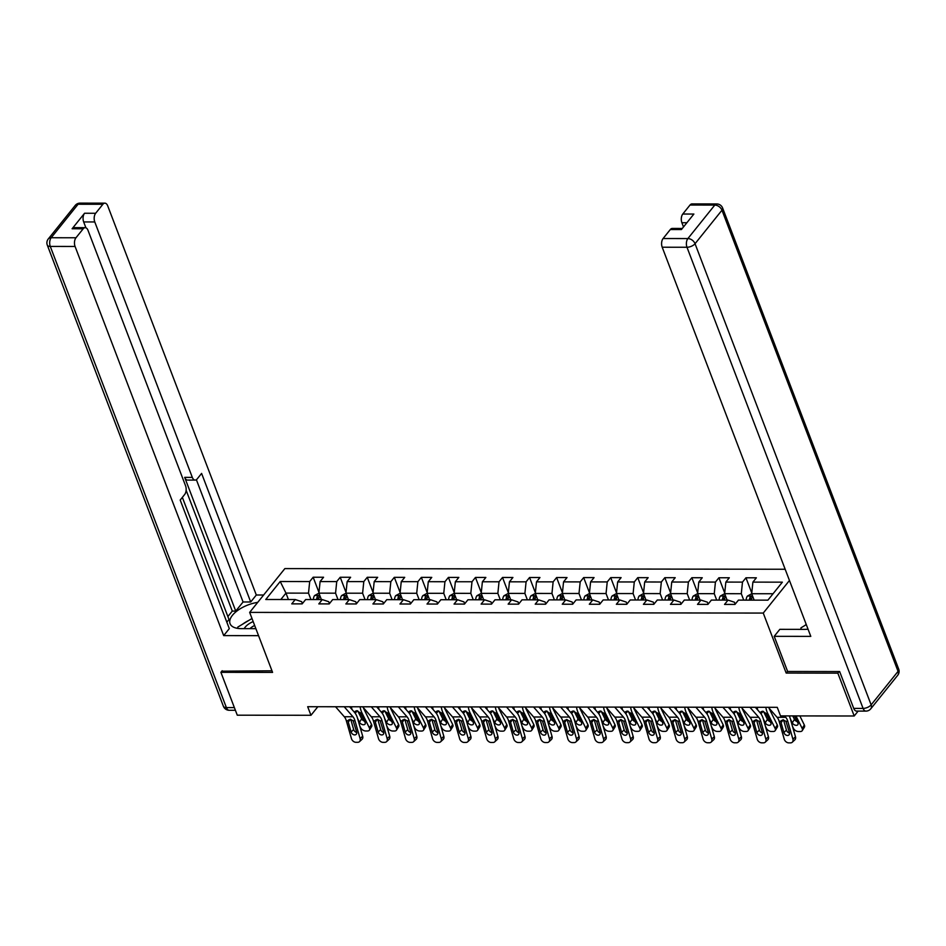 <?xml version="1.0" encoding="UTF-8"?>
<svg xmlns="http://www.w3.org/2000/svg" width="946" height="946" viewBox="0 0 946 946"><rect width="100%" height="100%" fill="white"/><g stroke="black" fill="none" stroke-linecap="round" stroke-linejoin="round"><path stroke-width="1.42" d="M785.168 569.255L284.864 568.593L249.661 612.393L763.256 613.067L789.449 580.477M302.389 603.595L301.656 601.668L295.235 599.539L291.758 603.867L302.164 603.879L305.641 599.551L322.279 599.575L318.814 603.903L329.208 603.915L332.685 599.587L349.334 599.61L345.858 603.938L356.264 603.95L359.74 599.622L376.378 599.646L372.913 603.962L383.307 603.986L386.784 599.658L403.434 599.681L399.957 603.997L410.363 604.021L413.84 599.693L430.477 599.717L427.013 604.033L437.407 604.056L440.883 599.729L457.533 599.752L454.056 604.068L464.462 604.092L467.939 599.764L484.577 599.788L481.112 604.104L491.506 604.127L494.983 599.799L511.632 599.823L508.156 604.139L518.562 604.163L522.038 599.835L538.676 599.859L535.211 604.175L545.606 604.198L549.082 599.87L565.732 599.894L562.255 604.21L572.661 604.234L576.138 599.906L592.775 599.93L589.311 604.246L599.705 604.269L603.181 599.941L619.831 599.965L616.354 604.281L626.76 604.293L630.225 599.977L646.875 600L643.41 604.317L653.804 604.328L657.281 600.012L673.93 600.036L670.454 604.352L680.86 604.364L684.325 600.048L700.974 600.071L697.509 604.388L707.904 604.399L711.38 600.083L728.03 600.107L724.553 604.423L734.959 604.435L738.424 600.119L767.904 600.154L782.366 582.168L752.886 582.121L756.362 577.805L745.956 577.793L751.774 593.024M295.235 599.539L265.755 599.504L280.217 581.506L309.697 581.554L313.161 577.226L318.979 592.456M745.956 577.793L742.48 582.109L725.842 582.086L729.307 577.77L718.913 577.758L715.436 582.074L698.787 582.05L702.263 577.734L691.857 577.722L688.392 582.038L671.743 582.015L675.208 577.699L664.813 577.687L661.337 582.003L644.687 581.979L648.164 577.663L637.758 577.651L634.293 581.967L617.643 581.944L621.108 577.628L610.714 577.616L607.237 581.932L590.588 581.908L594.064 577.592L583.658 577.58L580.194 581.896L563.544 581.885L567.021 577.557L556.615 577.545L553.138 581.861L536.488 581.849L539.965 577.521L529.559 577.509L526.094 581.825L509.445 581.814L512.921 577.486L502.515 577.474L499.039 581.79L482.389 581.778L485.866 577.45L475.46 577.438L471.995 581.755L455.345 581.743L458.822 577.415L448.416 577.403L444.939 581.719L428.29 581.707L431.766 577.379L421.36 577.367L417.896 581.684L401.246 581.672L404.722 577.344L394.316 577.332L390.84 581.648L374.19 581.636L377.667 577.308L367.261 577.297L363.796 581.613L347.147 581.601L350.623 577.273L340.217 577.261L336.741 581.589L320.091 581.565L323.567 577.237L313.161 577.226M787.569 671.329L786.173 673.067L837.837 673.138L854.203 715.992L780.521 715.897L777.245 707.324L307.687 706.709L310.962 715.282L317.844 706.721M322.279 599.575L328.711 601.703L329.445 603.631M321.356 599.575L318.908 593.154L314.628 595.507A5.522 3.063 90.1 0 0 313.363 599.563M338.006 599.598L335.558 593.177L318.908 593.154L320.091 581.565M336.741 581.589L335.558 593.177M349.334 599.61L355.755 601.739L356.488 603.666M348.412 599.61L345.964 593.189L341.672 595.542A5.522 3.063 90.1 0 0 340.406 599.598M365.061 599.634L362.602 593.213L345.964 593.189L347.147 581.601M363.796 581.613L362.602 593.213M376.378 599.646L382.811 601.774L383.544 603.702M375.456 599.646L373.008 593.225L368.727 595.578A5.522 3.063 90.1 0 0 367.462 599.634M392.105 599.669L389.657 593.248L373.008 593.225L374.19 581.636M390.84 581.648L389.657 593.248M403.434 599.681L409.855 601.81L410.588 603.737M402.511 599.681L400.063 593.26L395.771 595.613A5.522 3.063 90.1 0 0 394.506 599.669M419.161 599.705L416.701 593.284L400.063 593.26L401.246 581.672M417.896 581.684L416.701 593.284M430.477 599.717L436.898 601.845L437.643 603.773M429.555 599.717L427.107 593.296L443.757 593.319L446.205 599.74M428.29 581.707L427.107 593.296M444.939 581.719L443.757 593.319M457.533 599.752L463.954 601.881L464.687 603.808M456.611 599.752L454.163 593.331L449.87 595.684A5.522 3.063 90.1 0 0 448.605 599.74M473.26 599.776L470.801 593.355L454.163 593.331L455.345 581.743M471.995 581.755L470.801 593.355M484.577 599.788L490.998 601.904L491.743 603.844M483.654 599.788L481.207 593.367L476.926 595.72A5.522 3.063 90.1 0 0 475.661 599.776M500.304 599.811L497.856 593.39L481.207 593.367L482.389 581.778M499.039 581.79L497.856 593.39M511.632 599.823L518.053 601.94L518.786 603.867M510.71 599.823L508.262 593.402L503.97 595.755A5.522 3.063 90.1 0 0 502.704 599.811M527.36 599.847L524.9 593.426L508.262 593.402L509.445 581.814M526.094 581.825L524.9 593.426M538.676 599.859L545.097 601.975L545.842 603.903M537.754 599.859L535.306 593.438L531.025 595.791A5.522 3.063 90.1 0 0 529.76 599.847M554.403 599.882L551.956 593.461L535.306 593.438L536.488 581.849M553.138 581.861L551.956 593.461M565.732 599.894L572.153 602.011L572.886 603.938M564.809 599.894L562.362 593.473L578.999 593.497L581.459 599.918M563.544 581.885L562.362 593.473M580.194 581.896L578.999 593.497M592.775 599.93L599.196 602.046L599.941 603.974M591.853 599.93L589.405 593.509L585.125 595.862A5.522 3.063 90.1 0 0 583.859 599.918M608.503 599.953L606.055 593.532L589.405 593.509L590.588 581.908M607.237 581.932L606.055 593.532M619.831 599.965L626.252 602.082L626.985 604.009M618.909 599.965L616.449 593.544L612.168 595.897A5.522 3.063 90.1 0 0 610.903 599.953M635.558 599.989L633.099 593.568L616.449 593.544L617.643 581.944M634.293 581.967L633.099 593.568M646.875 600L653.296 602.117L654.041 604.045M645.952 600L643.505 593.58L639.224 595.933A5.522 3.063 90.1 0 0 637.947 599.989M662.602 600.024L660.154 593.603L643.505 593.58L644.687 581.979M661.337 582.003L660.154 593.603M673.93 600.036L680.351 602.153L681.085 604.08M673.008 600.036L670.548 593.615L666.268 595.968A5.522 3.063 90.1 0 0 665.003 600.024M689.658 600.06L687.198 593.639L670.548 593.615L671.743 582.015M688.392 582.038L687.198 593.639M700.974 600.071L707.395 602.188L708.14 604.116M700.052 600.071L697.604 593.65L714.254 593.674L716.701 600.095M698.787 582.05L697.604 593.65M715.436 582.074L714.254 593.674M728.03 600.107L734.451 602.224L735.184 604.151M727.107 600.107L724.648 593.686L720.367 596.039A5.522 3.063 90.1 0 0 719.102 600.095M743.745 600.131L741.297 593.71L724.648 593.686L725.842 582.086M742.48 582.109L741.297 593.71M754.151 600.142L751.703 593.721L747.423 596.075A5.522 3.063 90.1 0 0 746.146 600.131M773.059 593.745L751.703 593.721L752.886 582.121M837.837 673.138L839.126 671.542M854.203 715.992L858.14 711.096M222.192 670.738L220.903 672.334L237.269 715.188L310.962 715.282M220.903 672.334L272.578 672.393L249.661 612.393M786.173 673.067L763.256 613.067M288.412 599.528L285.964 593.107L280.808 599.528M310.962 599.563L308.502 593.142L285.964 593.107L280.217 581.506M309.697 581.554L308.502 593.142M718.913 577.758L724.719 592.988M691.857 577.722L697.675 592.953M664.813 577.687L670.619 592.917M637.758 577.651L643.576 592.882M610.714 577.616L616.532 592.846M583.658 577.58L589.476 592.811M556.615 577.545L562.432 592.775M529.559 577.509L535.377 592.74M502.515 577.474L508.333 592.704M475.46 577.438L481.278 592.669M448.416 577.403L454.234 592.634M421.36 577.367L427.178 592.598M394.316 577.332L400.134 592.563M367.261 577.297L373.079 592.527M340.217 577.261L346.035 592.492M784.518 715.897L785.759 717.328A10.418 5.771 -89.9 0 1 787.793 721.325L792.914 739.181L795.48 736.78A4.162 3.075 46.9 0 1 794.853 739.819L792.287 742.22A4.162 3.075 -133.1 0 0 792.914 739.181M789.224 715.909A15.621 8.656 -89.9 0 1 790.359 718.925L795.48 736.78M768.329 707.312L777.092 717.316A10.418 5.771 -89.9 0 1 779.126 721.313L784.246 739.169A4.162 3.075 -133.1 0 0 788.763 742.87L790.501 742.87A4.162 3.075 -133.1 0 0 792.287 742.22M783.17 719.8L781.077 722.697L780.994 721.325L782.921 719.788L785.925 721.325L789.437 732.523A3.335 2.46 46.9 0 1 788.94 734.947A3.335 2.46 46.9 0 1 787.51 735.468A3.335 2.46 46.9 0 1 783.891 732.511L786.457 730.111L783.513 719.847M786.457 730.111A3.335 2.46 -133.1 0 0 789.543 733.02M781.077 722.697L783.891 732.511M779.126 721.313L780.994 721.325L781.325 720.509M792.512 726.433L793.505 728.432A4.162 2.578 -148.2 0 0 798.507 731.542L800.245 731.542A4.162 2.578 -148.2 0 0 802.243 730.643A4.162 2.578 -148.2 0 0 802.173 728.444L804.325 724.979A4.162 2.578 31.8 0 1 804.396 727.167L802.243 730.643M795.964 715.921L802.173 728.444M799.843 715.921L804.325 724.979M790.359 718.948L792.299 722.85A3.335 2.069 31.8 0 0 796.296 725.334A3.335 2.069 31.8 0 0 797.904 724.612A3.335 2.069 31.8 0 0 797.845 722.85L794.404 715.921M792.736 715.909L794.451 719.374A3.335 2.069 -148.2 0 0 797.253 721.656M751.526 600.131A5.522 3.063 -89.9 0 1 752.165 597.174C752.094 595.98 751.396 595.98 750.083 597.174A5.522 3.063 90.1 0 0 749.445 600.131M752.165 597.174L752.236 596.571M750.958 600.131A2.814 1.561 -89.9 0 1 751.018 599.646L750.083 597.174M801.002 629.374L800.943 627.86L806.299 624.62M807.837 628.629A13.54 6.409 -20.9 0 0 807.482 629.232M237.813 628.404L237.753 627.127L251.991 618.507M253.173 621.581A13.54 6.409 -20.9 0 0 244.21 628.641M254.663 625.507A9.271 4.387 -20.9 0 0 249.992 628.652M853.718 708.4L863.083 708.412A6.255 3.465 90.1 0 0 865.933 711.108L856.568 711.096A6.255 3.465 -89.9 0 1 853.718 708.4L839.646 671.542L787.628 671.471L774.206 636.327L779.823 629.338L804.443 629.374A23.437 11.092 -20.9 0 0 808.05 629.173M774.206 636.327L810.793 636.374L662.2 247.225A6.255 3.465 -89.9 0 1 663.087 238.534L670.312 229.535A6.255 3.465 -89.9 0 1 672.287 228.435L682.303 228.447M806.134 624.171L805.271 625.247M686.891 222.736L681.889 222.724A6.255 3.465 -89.9 0 1 682.776 214.033L690.012 205.034A6.255 3.465 -89.9 0 1 691.975 203.922L716.772 203.958A6.255 3.465 90.1 0 0 714.798 205.069L690.012 205.034M670.312 229.535L681.416 229.547L693.879 214.044L682.776 214.033M681.889 222.724L683.497 226.957M255.869 628.664L241.254 628.641A23.437 11.092 -20.9 0 1 230.067 623.686A23.437 11.092 -20.9 0 1 257.714 602.377M263.638 595.01L256.307 595.01L250.702 601.987L201.604 473.414L197.135 478.983A6.255 3.465 90.1 0 1 195.16 480.083A6.255 3.465 90.1 0 1 192.31 477.387L94.777 221.955L83.674 221.943A6.255 3.465 -89.9 0 1 84.561 213.252L72.109 228.755A6.255 3.465 -89.9 0 1 74.072 227.655L85.175 227.667A6.255 3.465 90.1 0 0 83.201 228.778L75.976 237.765A6.255 3.465 90.1 0 0 75.077 246.468L50.28 246.433L226.378 707.573L234.371 707.584M227.868 616.567L232.278 611.092L235.743 611.092L243.075 601.975L250.702 601.987M226.839 622.184L228.991 619.5L182.353 497.371M85.175 227.667A6.255 3.465 90.1 0 1 88.013 230.363L185.558 485.795A6.255 3.465 90.1 0 1 184.671 494.486L180.201 500.056L229.299 628.629L223.682 635.606L75.077 246.468M258.542 635.653L223.682 635.606M256.307 595.01L107.714 205.861A6.255 3.465 90.1 0 0 104.864 203.165A6.255 3.465 90.1 0 0 102.889 204.265L95.664 213.264A6.255 3.465 90.1 0 0 94.777 221.955M221.837 671.175L271.963 670.797M235.743 611.092L184.683 477.375L192.31 477.387M232.278 611.092L186.126 490.253M85.92 227.809L83.674 221.943M243.075 601.975L196.378 479.693M195.16 480.083L187.533 480.083A6.255 3.465 -89.9 0 1 184.683 477.375M248.987 620.328A23.437 11.092 -20.9 0 0 242.531 624.242M749.953 707.289L758.704 717.293A10.418 5.771 -89.9 0 1 760.738 721.29L765.858 739.145L768.424 736.745A4.162 3.075 46.9 0 1 767.809 739.784L765.243 742.184A4.162 3.075 -133.1 0 0 765.858 739.145M755.357 707.301L760.253 712.882A15.621 8.656 -89.9 0 1 763.304 718.901L768.424 736.745M741.286 707.277L750.036 717.281A10.418 5.771 -89.9 0 1 752.07 721.278L757.19 739.133A4.162 3.075 -133.1 0 0 761.719 742.835L763.457 742.835A4.162 3.075 -133.1 0 0 765.243 742.184M756.126 719.764L754.033 722.661L753.938 721.29L755.866 719.752L758.881 721.29L762.393 732.488A3.335 2.46 46.9 0 1 761.897 734.912A3.335 2.46 46.9 0 1 760.466 735.432A3.335 2.46 46.9 0 1 756.847 732.476L759.402 730.076L756.469 719.811M759.402 730.076A3.335 2.46 -133.1 0 0 762.5 732.984M754.033 722.661L756.847 732.476M752.07 721.278L753.938 721.29L754.281 720.474M722.91 707.253L731.66 717.257A10.418 5.771 -89.9 0 1 733.694 721.254L738.814 739.11L741.38 736.709A4.162 3.075 46.9 0 1 740.753 739.748L738.187 742.149A4.162 3.075 -133.1 0 0 738.814 739.11M728.314 707.265L733.209 712.846A15.621 8.656 -89.9 0 1 736.26 718.865L741.38 736.709M714.23 707.241L722.992 717.245A10.418 5.771 -89.9 0 1 725.026 721.242L730.146 739.098A4.162 3.075 -133.1 0 0 734.675 742.799L736.402 742.799A4.162 3.075 -133.1 0 0 738.187 742.149M729.07 719.729L726.977 722.626L726.895 721.254L728.822 719.717L731.826 721.254L735.338 732.452A3.335 2.46 46.9 0 1 734.841 734.876A3.335 2.46 46.9 0 1 733.41 735.397A3.335 2.46 46.9 0 1 729.792 732.441L732.358 730.04L729.413 719.776M732.358 730.04A3.335 2.46 -133.1 0 0 735.444 732.949M726.977 722.626L729.792 732.441M725.026 721.242L726.895 721.254L727.226 720.438M765.456 726.398L766.449 728.396A4.162 2.578 -148.2 0 0 771.451 731.506L773.189 731.506A4.162 2.578 -148.2 0 0 775.188 730.608A4.162 2.578 -148.2 0 0 775.117 728.408L777.281 724.943A4.162 2.578 31.8 0 1 777.352 727.131L775.188 730.608M757.167 707.301A15.621 8.656 90.1 0 0 757.758 710.032M765.834 707.312A15.621 8.656 90.1 0 0 767.703 713.426L775.117 728.408M769.181 708.282A10.418 5.771 90.1 0 0 769.855 709.949L777.281 724.943M760.619 713.319L760.962 711.841L762.464 711.238L766.094 713.426L770.789 722.815A3.335 2.069 31.8 0 1 770.848 724.577A3.335 2.069 31.8 0 1 769.252 725.298A3.335 2.069 31.8 0 1 765.243 722.815L763.316 718.913M763.469 711.416L767.395 719.338A3.335 2.069 -148.2 0 0 770.198 721.621M724.482 600.095A5.522 3.063 -89.9 0 1 725.109 597.139C725.05 595.945 724.352 595.945 723.028 597.139A5.522 3.063 90.1 0 0 722.401 600.095M725.109 597.139L725.18 596.536M723.903 600.095A2.814 1.561 -89.9 0 1 723.974 599.61L723.028 597.139M697.604 593.639L693.323 596.004A5.522 3.063 90.1 0 0 692.046 600.06M738.412 726.362L739.405 728.361A4.162 2.578 -148.2 0 0 744.407 731.471L746.146 731.471A4.162 2.578 -148.2 0 0 748.144 730.572A4.162 2.578 -148.2 0 0 748.073 728.373L750.225 724.908A4.162 2.578 31.8 0 1 750.296 727.096L748.144 730.572M730.111 707.265A15.621 8.656 90.1 0 0 730.702 709.997M738.791 707.277A15.621 8.656 90.1 0 0 740.647 713.39L748.073 728.373M742.125 708.247A10.418 5.771 90.1 0 0 742.811 709.914L750.225 724.908M733.564 713.284L733.907 711.806L735.409 711.203L739.039 713.39L743.745 722.791A3.335 2.069 31.8 0 1 743.804 724.541A3.335 2.069 31.8 0 1 742.196 725.263A3.335 2.069 31.8 0 1 738.199 722.779L736.26 718.877M736.426 711.38L740.351 719.303A3.335 2.069 -148.2 0 0 743.154 721.585M697.427 600.071A5.522 3.063 -89.9 0 1 698.065 597.103C697.994 595.909 697.297 595.909 695.984 597.103A5.522 3.063 90.1 0 0 695.345 600.06M698.065 597.103L698.136 596.5M696.859 600.06A2.814 1.561 -89.9 0 1 696.918 599.575L695.984 597.103M695.854 707.218L704.604 717.222A10.418 5.771 -89.9 0 1 706.638 721.219L711.759 739.074L714.325 736.674A4.162 3.075 46.9 0 1 713.71 739.713L711.144 742.113A4.162 3.075 -133.1 0 0 711.759 739.074M701.258 707.23L706.154 712.811A15.621 8.656 -89.9 0 1 709.204 718.83L714.325 736.674M687.186 707.206L695.937 717.21A10.418 5.771 -89.9 0 1 697.971 721.207L703.091 739.063A4.162 3.075 -133.1 0 0 707.62 742.764L709.358 742.764A4.162 3.075 -133.1 0 0 711.144 742.113M702.027 719.693L699.934 722.59L699.839 721.219L701.766 719.681L704.782 721.219L708.294 732.417A3.335 2.46 46.9 0 1 707.797 734.841A3.335 2.46 46.9 0 1 706.366 735.361A3.335 2.46 46.9 0 1 702.748 732.405L705.314 730.005L702.37 719.74M705.314 730.005A3.335 2.46 -133.1 0 0 708.4 732.913M699.934 722.59L702.748 732.405M697.971 721.207L699.839 721.219L700.182 720.403M668.81 707.182L677.561 717.186A10.418 5.771 -89.9 0 1 679.595 721.183L684.715 739.039L687.281 736.638A4.162 3.075 46.9 0 1 686.654 739.677L684.088 742.078A4.162 3.075 -133.1 0 0 684.715 739.039M674.214 707.194L679.11 712.776A15.621 8.656 -89.9 0 1 682.161 718.794L687.281 736.638M660.131 707.17L668.893 717.174A10.418 5.771 -89.9 0 1 670.927 721.171L676.047 739.027A4.162 3.075 -133.1 0 0 680.576 742.728L682.303 742.728A4.162 3.075 -133.1 0 0 684.088 742.078M674.971 719.658L672.878 722.555L672.795 721.183L674.723 719.646L677.726 721.183L681.238 732.381A3.335 2.46 46.9 0 1 680.742 734.806A3.335 2.46 46.9 0 1 679.311 735.338A3.335 2.46 46.9 0 1 675.692 732.37L678.258 729.969L675.314 719.705M678.258 729.969A3.335 2.46 -133.1 0 0 681.345 732.878M672.878 722.555L675.692 732.37M670.927 721.171L672.795 721.183L673.126 720.367M641.755 707.147L650.505 717.151A10.418 5.771 -89.9 0 1 652.539 721.148L657.659 739.003L660.225 736.603A4.162 3.075 46.9 0 1 659.61 739.642L657.044 742.042A4.162 3.075 -133.1 0 0 657.659 739.003M647.159 707.159L652.054 712.74A15.621 8.656 -89.9 0 1 655.105 718.759L660.225 736.603M633.087 707.135L641.837 717.139A10.418 5.771 -89.9 0 1 643.871 721.136L648.991 738.992A4.162 3.075 -133.1 0 0 653.52 742.693L655.259 742.693A4.162 3.075 -133.1 0 0 657.044 742.042M647.927 719.622L645.834 722.519L645.74 721.148L647.667 719.61L650.682 721.148L654.194 732.346A3.335 2.46 46.9 0 1 653.698 734.77A3.335 2.46 46.9 0 1 652.267 735.302A3.335 2.46 46.9 0 1 648.649 732.334L651.215 729.934L648.27 719.67M651.215 729.934A3.335 2.46 -133.1 0 0 654.301 732.843M645.834 722.519L648.649 732.334M643.871 721.136L645.74 721.148L646.083 720.332M711.357 726.327L712.35 728.325A4.162 2.578 -148.2 0 0 717.352 731.435L719.09 731.435A4.162 2.578 -148.2 0 0 721.1 730.537A4.162 2.578 -148.2 0 0 721.018 728.337L723.182 724.873A4.162 2.578 31.8 0 1 723.252 727.06L721.1 730.537M703.067 707.23A15.621 8.656 90.1 0 0 703.658 709.961M711.735 707.241A15.621 8.656 90.1 0 0 713.603 713.355L721.018 728.337M715.081 708.211A10.418 5.771 90.1 0 0 715.755 709.878L723.182 724.873M706.52 713.249L706.863 711.77L708.365 711.167L711.995 713.355L716.69 722.756A3.335 2.069 31.8 0 1 716.749 724.506A3.335 2.069 31.8 0 1 715.152 725.227A3.335 2.069 31.8 0 1 711.144 722.744L709.216 718.842M709.37 711.345L713.296 719.267A3.335 2.069 -148.2 0 0 716.098 721.55M670.383 600.036A5.522 3.063 -89.9 0 1 671.01 597.068C670.951 595.874 670.253 595.874 668.928 597.068A5.522 3.063 90.1 0 0 668.302 600.024M671.01 597.068L671.081 596.465M669.803 600.024A2.814 1.561 -89.9 0 1 669.874 599.539L668.928 597.068M684.313 726.292L685.306 728.29A4.162 2.578 -148.2 0 0 690.308 731.4L692.046 731.412A4.162 2.578 -148.2 0 0 694.045 730.501A4.162 2.578 -148.2 0 0 693.974 728.302L696.126 724.837A4.162 2.578 31.8 0 1 696.197 727.025L694.045 730.501M676.012 707.194A15.621 8.656 90.1 0 0 676.603 709.926M684.691 707.206A15.621 8.656 90.1 0 0 686.548 713.319L693.974 728.302M688.026 708.176A10.418 5.771 90.1 0 0 688.712 709.855L696.126 724.837M679.465 713.213L679.807 711.735L681.309 711.132L684.939 713.319L689.646 722.72A3.335 2.069 31.8 0 1 689.705 724.47A3.335 2.069 31.8 0 1 688.097 725.192A3.335 2.069 31.8 0 1 684.1 722.709L682.161 718.806M682.326 711.309L686.252 719.232A3.335 2.069 -148.2 0 0 689.055 721.514M643.327 600A5.522 3.063 -89.9 0 1 643.966 597.032C643.895 595.838 643.209 595.838 641.885 597.032A5.522 3.063 90.1 0 0 641.246 599.989M643.966 597.032L644.037 596.429M642.76 599.989A2.814 1.561 -89.9 0 1 642.831 599.504L641.885 597.032M657.257 726.256L658.25 728.254A4.162 2.578 -148.2 0 0 663.252 731.364L664.991 731.376A4.162 2.578 -148.2 0 0 667.001 730.466A4.162 2.578 -148.2 0 0 666.918 728.266L669.082 724.802A4.162 2.578 31.8 0 1 669.153 726.989L667.001 730.466M648.968 707.159A15.621 8.656 90.1 0 0 649.559 709.89M657.636 707.17A15.621 8.656 90.1 0 0 659.504 713.284L666.918 728.266M660.982 708.14A10.418 5.771 90.1 0 0 661.656 709.819L669.082 724.802M652.421 713.178L652.764 711.699L654.265 711.096L657.896 713.284L662.59 722.685A3.335 2.069 31.8 0 1 662.649 724.435A3.335 2.069 31.8 0 1 661.053 725.156A3.335 2.069 31.8 0 1 657.044 722.673L655.117 718.771M655.271 711.274L659.196 719.197A3.335 2.069 -148.2 0 0 661.999 721.479M616.284 599.965A5.522 3.063 -89.9 0 1 616.91 596.997C616.851 595.803 616.153 595.803 614.829 596.997A5.522 3.063 90.1 0 0 614.202 599.953M616.91 596.997L616.981 596.394M615.704 599.953A2.814 1.561 -89.9 0 1 615.775 599.468L614.829 596.997M614.711 707.111L623.461 717.115A10.418 5.771 -89.9 0 1 625.495 721.112L630.615 738.968L633.181 736.567A4.162 3.075 46.9 0 1 632.555 739.606L629.989 742.007A4.162 3.075 -133.1 0 0 630.615 738.968M620.115 707.123L625.01 712.705A15.621 8.656 -89.9 0 1 628.061 718.724L633.181 736.567M606.031 707.1L614.794 717.103A10.418 5.771 -89.9 0 1 616.827 721.112L621.948 738.956A4.162 3.075 -133.1 0 0 626.477 742.657L628.203 742.657A4.162 3.075 -133.1 0 0 629.989 742.007M620.872 719.587L618.779 722.484L618.696 721.112L620.623 719.575L623.627 721.112L627.139 732.31A3.335 2.46 46.9 0 1 626.642 734.735A3.335 2.46 46.9 0 1 625.223 735.267A3.335 2.46 46.9 0 1 621.593 732.299L624.159 729.898L621.215 719.634M624.159 729.898A3.335 2.46 -133.1 0 0 627.245 732.807M618.779 722.484L621.593 732.299M616.827 721.112L618.696 721.112L619.027 720.296M630.213 726.221L631.207 728.219A4.162 2.578 -148.2 0 0 636.209 731.329L637.947 731.341A4.162 2.578 -148.2 0 0 639.945 730.43A4.162 2.578 -148.2 0 0 639.874 728.231L642.027 724.766A4.162 2.578 31.8 0 1 642.098 726.954L639.945 730.43M621.912 707.123A15.621 8.656 90.1 0 0 622.503 709.855M630.592 707.135A15.621 8.656 90.1 0 0 632.448 713.249L639.874 728.231M633.926 708.105A10.418 5.771 90.1 0 0 634.612 709.784L642.027 724.766M625.365 713.142L625.708 711.664L627.21 711.061L630.84 713.249L635.546 722.649A3.335 2.069 31.8 0 1 635.606 724.4A3.335 2.069 31.8 0 1 633.997 725.121A3.335 2.069 31.8 0 1 630.001 722.638L628.061 718.735M628.227 711.238L632.153 719.161A3.335 2.069 -148.2 0 0 634.955 721.443M589.228 599.93A5.522 3.063 -89.9 0 1 589.866 596.961C589.796 595.767 589.11 595.767 587.785 596.961A5.522 3.063 90.1 0 0 587.147 599.918M589.866 596.961L589.937 596.358M588.66 599.93A2.814 1.561 -89.9 0 1 588.731 599.433L587.785 596.961M587.655 707.076L596.406 717.08A10.418 5.771 -89.9 0 1 598.451 721.077L603.56 738.932L606.126 736.532A4.162 3.075 46.9 0 1 605.511 739.571L602.945 741.971A4.162 3.075 -133.1 0 0 603.56 738.932M593.059 707.088L597.955 712.669A15.621 8.656 -89.9 0 1 601.006 718.688L606.126 736.532M578.987 707.064L587.738 717.068A10.418 5.771 -89.9 0 1 589.772 721.077L594.892 738.921A4.162 3.075 -133.1 0 0 599.421 742.622L601.159 742.622A4.162 3.075 -133.1 0 0 602.945 741.971M593.828 719.551L591.735 722.448L591.64 721.077L593.568 719.539L596.583 721.077L600.095 732.275A3.335 2.46 46.9 0 1 599.598 734.699A3.335 2.46 46.9 0 1 598.168 735.231A3.335 2.46 46.9 0 1 594.549 732.263L597.115 729.863L594.171 719.599M597.115 729.863A3.335 2.46 -133.1 0 0 600.202 732.772M591.735 722.448L594.549 732.263M589.772 721.077L591.64 721.077L591.983 720.261M562.362 593.461L558.069 595.826A5.522 3.063 90.1 0 0 556.804 599.882M603.158 726.185L604.151 728.183A4.162 2.578 -148.2 0 0 609.153 731.293L610.891 731.305A4.162 2.578 -148.2 0 0 612.902 730.395A4.162 2.578 -148.2 0 0 612.819 728.195L614.983 724.731A4.162 2.578 31.8 0 1 615.054 726.918L612.902 730.395M594.868 707.088A15.621 8.656 90.1 0 0 595.46 709.819M603.536 707.1A15.621 8.656 90.1 0 0 605.405 713.213L612.819 728.195M606.883 708.069A10.418 5.771 90.1 0 0 607.557 709.748L614.983 724.731M598.321 713.107L598.664 711.629L600.166 711.025L603.796 713.213L608.491 722.614A3.335 2.069 31.8 0 1 608.55 724.364A3.335 2.069 31.8 0 1 606.954 725.085A3.335 2.069 31.8 0 1 602.945 722.602L601.017 718.7M601.183 711.203L605.097 719.126A3.335 2.069 -148.2 0 0 607.9 721.408M562.184 599.894A5.522 3.063 -89.9 0 1 562.811 596.926C562.752 595.732 562.054 595.732 560.73 596.926A5.522 3.063 90.1 0 0 560.103 599.882M562.811 596.926L562.882 596.335M561.605 599.894A2.814 1.561 -89.9 0 1 561.676 599.397L560.73 596.926M560.611 707.04L569.362 717.044A10.418 5.771 -89.9 0 1 571.396 721.041L576.516 738.897L579.082 736.496A4.162 3.075 46.9 0 1 578.455 739.536L575.889 741.936A4.162 3.075 -133.1 0 0 576.516 738.897M566.015 707.052L570.911 712.634A15.621 8.656 -89.9 0 1 573.962 718.653L579.082 736.496M551.932 707.029L560.694 717.033A10.418 5.771 -89.9 0 1 562.728 721.041L567.848 738.885A4.162 3.075 -133.1 0 0 572.377 742.586L574.104 742.586A4.162 3.075 -133.1 0 0 575.889 741.936M566.784 719.516L564.679 722.413L564.596 721.041L566.524 719.504L569.527 721.041L573.04 732.239A3.335 2.46 46.9 0 1 572.543 734.664A3.335 2.46 46.9 0 1 571.124 735.196A3.335 2.46 46.9 0 1 567.494 732.228L570.06 729.827L567.115 719.563M570.06 729.827A3.335 2.46 -133.1 0 0 573.146 732.736M564.679 722.413L567.494 732.228M562.728 721.041L564.596 721.041L564.928 720.225M576.114 726.15L577.107 728.148A4.162 2.578 -148.2 0 0 582.109 731.258L583.848 731.27A4.162 2.578 -148.2 0 0 585.846 730.359A4.162 2.578 -148.2 0 0 585.775 728.16L587.927 724.695A4.162 2.578 31.8 0 1 587.998 726.883L585.846 730.359M567.813 707.052A15.621 8.656 90.1 0 0 568.404 709.784M576.492 707.064A15.621 8.656 90.1 0 0 578.349 713.178L585.775 728.16M579.839 708.034A10.418 5.771 90.1 0 0 580.513 709.713L587.927 724.695M571.266 713.071L571.609 711.593L573.122 710.99L576.741 713.178L581.447 722.578A3.335 2.069 31.8 0 1 581.506 724.329A3.335 2.069 31.8 0 1 579.898 725.05A3.335 2.069 31.8 0 1 575.901 722.567L573.962 718.664M574.127 711.167L578.053 719.09A3.335 2.069 -148.2 0 0 580.856 721.372M535.129 599.859A5.522 3.063 -89.9 0 1 535.767 596.891C535.696 595.696 535.01 595.696 533.686 596.891A5.522 3.063 90.1 0 0 533.047 599.847M535.767 596.891L535.838 596.299M534.561 599.859A2.814 1.561 -89.9 0 1 534.632 599.362L533.686 596.891M533.556 707.005L542.306 717.009A10.418 5.771 -89.9 0 1 544.352 721.018L549.46 738.861L552.026 736.461A4.162 3.075 46.9 0 1 551.412 739.5L548.846 741.901A4.162 3.075 -133.1 0 0 549.46 738.861M538.96 707.017L543.855 712.598A15.621 8.656 -89.9 0 1 546.906 718.617L552.026 736.461M524.888 706.993L533.639 716.997A10.418 5.771 -89.9 0 1 535.673 721.006L540.793 738.85A4.162 3.075 -133.1 0 0 545.322 742.551L547.06 742.551A4.162 3.075 -133.1 0 0 548.846 741.901M539.728 719.48L537.635 722.377L537.541 721.006L539.468 719.468L542.484 721.006L545.996 732.204A3.335 2.46 46.9 0 1 545.499 734.628A3.335 2.46 46.9 0 1 544.068 735.16A3.335 2.46 46.9 0 1 540.45 732.192L543.016 729.792L540.071 719.528M543.016 729.792A3.335 2.46 -133.1 0 0 546.102 732.701M537.635 722.377L540.45 732.192M535.673 721.006L537.541 721.006L537.884 720.19M549.058 726.114L550.052 728.113A4.162 2.578 -148.2 0 0 555.066 731.223L556.792 731.234A4.162 2.578 -148.2 0 0 558.802 730.324A4.162 2.578 -148.2 0 0 558.719 728.124L560.883 724.66A4.162 2.578 31.8 0 1 560.954 726.847L558.802 730.324M540.769 707.017A15.621 8.656 90.1 0 0 541.36 709.748M549.437 707.029A15.621 8.656 90.1 0 0 551.305 713.142L558.719 728.124M552.783 707.998A10.418 5.771 90.1 0 0 553.457 709.677L560.883 724.66M544.222 713.036L544.565 711.558L546.067 710.954L549.697 713.142L554.391 722.543A3.335 2.069 31.8 0 1 554.451 724.293A3.335 2.069 31.8 0 1 552.854 725.014A3.335 2.069 31.8 0 1 548.846 722.531L546.918 718.629M547.084 711.132L550.998 719.055A3.335 2.069 -148.2 0 0 553.8 721.337M508.085 599.823A5.522 3.063 -89.9 0 1 508.712 596.855C508.652 595.661 507.955 595.661 506.63 596.855A5.522 3.063 90.1 0 0 506.004 599.811M508.712 596.855L508.782 596.264M507.505 599.823A2.814 1.561 -89.9 0 1 507.576 599.326L506.63 596.855M506.512 706.969L515.263 716.973A10.418 5.771 -89.9 0 1 517.296 720.982L522.417 738.826L524.983 736.426A4.162 3.075 46.9 0 1 524.356 739.465L521.79 741.865A4.162 3.075 -133.1 0 0 522.417 738.826M511.916 706.981L516.812 712.575A15.621 8.656 -89.9 0 1 519.862 718.582L524.983 736.426M497.833 706.958L506.595 716.962A10.418 5.771 -89.9 0 1 508.629 720.97L513.749 738.814A4.162 3.075 -133.1 0 0 518.278 742.515L520.004 742.515A4.162 3.075 -133.1 0 0 521.79 741.865M512.685 719.445L510.58 722.342L510.497 720.97L512.425 719.433L515.428 720.97L518.94 732.169A3.335 2.46 46.9 0 1 518.443 734.593A3.335 2.46 46.9 0 1 517.024 735.125A3.335 2.46 46.9 0 1 513.394 732.157L515.96 729.756L513.016 719.492M515.96 729.756A3.335 2.46 -133.1 0 0 519.047 732.665M510.58 722.342L513.394 732.157M508.629 720.97L510.497 720.97L510.828 720.154M522.015 726.079L523.008 728.077A4.162 2.578 -148.2 0 0 528.01 731.187L529.748 731.199A4.162 2.578 -148.2 0 0 531.747 730.288A4.162 2.578 -148.2 0 0 531.676 728.089L533.828 724.624A4.162 2.578 31.8 0 1 533.899 726.812L531.747 730.288M513.713 706.981A15.621 8.656 90.1 0 0 514.305 709.713M522.393 706.993A15.621 8.656 90.1 0 0 524.25 713.107L531.676 728.089M525.74 707.963A10.418 5.771 90.1 0 0 526.414 709.642L533.828 724.624M517.166 713L517.509 711.522L519.023 710.931L522.641 713.107L527.348 722.508A3.335 2.069 31.8 0 1 527.407 724.258A3.335 2.069 31.8 0 1 525.799 724.979A3.335 2.069 31.8 0 1 521.802 722.496L519.862 718.593M520.028 711.096L523.954 719.019A3.335 2.069 -148.2 0 0 526.756 721.301M481.029 599.788A5.522 3.063 -89.9 0 1 481.668 596.82C481.597 595.625 480.911 595.625 479.587 596.82A5.522 3.063 90.1 0 0 478.948 599.776M481.668 596.82L481.739 596.228M480.462 599.788A2.814 1.561 -89.9 0 1 480.533 599.291L479.587 596.82M479.456 706.934L488.207 716.938A10.418 5.771 -89.9 0 1 490.253 720.947L495.361 738.791L497.927 736.39A4.162 3.075 46.9 0 1 497.312 739.429L494.746 741.83A4.162 3.075 -133.1 0 0 495.361 738.791M484.86 706.946L489.756 712.539A15.621 8.656 -89.9 0 1 492.807 718.546L497.927 736.39M470.789 706.922L479.539 716.926A10.418 5.771 -89.9 0 1 481.573 720.935L486.693 738.779A4.162 3.075 -133.1 0 0 491.222 742.48L492.961 742.48A4.162 3.075 -133.1 0 0 494.746 741.83M485.629 719.409L483.536 722.306L483.441 720.935L485.369 719.398L488.384 720.935L491.896 732.133A3.335 2.46 46.9 0 1 491.4 734.557A3.335 2.46 46.9 0 1 489.969 735.089A3.335 2.46 46.9 0 1 486.35 732.121L488.916 729.721L485.972 719.457M488.916 729.721A3.335 2.46 -133.1 0 0 492.003 732.63M483.536 722.306L486.35 732.121M481.573 720.935L483.441 720.935L483.784 720.119M494.959 726.043L495.952 728.042A4.162 2.578 -148.2 0 0 500.966 731.152L502.693 731.163A4.162 2.578 -148.2 0 0 504.703 730.253A4.162 2.578 -148.2 0 0 504.62 728.053L506.784 724.589A4.162 2.578 31.8 0 1 506.855 726.776L504.703 730.253M486.67 706.946A15.621 8.656 90.1 0 0 487.261 709.677M495.337 706.958A15.621 8.656 90.1 0 0 497.206 713.071L504.62 728.053M498.684 707.927A10.418 5.771 90.1 0 0 499.358 709.606L506.784 724.589M490.123 712.965L490.466 711.487L491.967 710.895L495.598 713.071L500.292 722.472A3.335 2.069 31.8 0 1 500.351 724.222A3.335 2.069 31.8 0 1 498.755 724.943A3.335 2.069 31.8 0 1 494.746 722.46L492.819 718.558M492.984 711.061L496.898 718.984A3.335 2.069 -148.2 0 0 499.701 721.266M453.985 599.752A5.522 3.063 -89.9 0 1 454.612 596.784C454.553 595.59 453.855 595.59 452.531 596.784A5.522 3.063 90.1 0 0 451.904 599.74M454.612 596.784L454.683 596.193M453.406 599.752A2.814 1.561 -89.9 0 1 453.477 599.256L452.531 596.784M452.413 706.899L461.163 716.902A10.418 5.771 -89.9 0 1 463.197 720.911L468.317 738.755L470.883 736.355A4.162 3.075 46.9 0 1 470.257 739.394L467.691 741.794A4.162 3.075 -133.1 0 0 468.317 738.755M457.817 706.91L462.712 712.504A15.621 8.656 -89.9 0 1 465.763 718.511L470.883 736.355M443.733 706.887L452.495 716.891A10.418 5.771 -89.9 0 1 454.529 720.899L459.65 738.743A4.162 3.075 -133.1 0 0 464.179 742.444L465.905 742.444A4.162 3.075 -133.1 0 0 467.691 741.794M458.585 719.374L456.48 722.271L456.398 720.899L458.325 719.362L461.329 720.899L464.841 732.098A3.335 2.46 46.9 0 1 464.344 734.522A3.335 2.46 46.9 0 1 462.925 735.054A3.335 2.46 46.9 0 1 459.295 732.086L461.861 729.685L458.916 719.421M461.861 729.685A3.335 2.46 -133.1 0 0 464.947 732.594M456.48 722.271L459.295 732.086M454.529 720.899L456.398 720.899L456.729 720.083M427.107 593.284L422.827 595.649A5.522 3.063 90.1 0 0 421.561 599.705M467.915 726.008L468.909 728.018A4.162 2.578 -148.2 0 0 473.911 731.116L475.649 731.128A4.162 2.578 -148.2 0 0 477.647 730.217A4.162 2.578 -148.2 0 0 477.576 728.018L479.728 724.553A4.162 2.578 31.8 0 1 479.799 726.741L477.647 730.217M459.614 706.91A15.621 8.656 90.1 0 0 460.205 709.642M468.294 706.922A15.621 8.656 90.1 0 0 470.15 713.036L477.576 728.018M471.64 707.892A10.418 5.771 90.1 0 0 472.314 709.571L479.728 724.553M463.067 712.929L463.41 711.451L464.924 710.86L468.542 713.036L473.248 722.437A3.335 2.069 31.8 0 1 473.307 724.187A3.335 2.069 31.8 0 1 471.699 724.908A3.335 2.069 31.8 0 1 467.702 722.425L465.763 718.522M465.929 711.025L469.855 718.948A3.335 2.069 -148.2 0 0 472.657 721.23M426.93 599.717A5.522 3.063 -89.9 0 1 427.568 596.749C427.497 595.554 426.812 595.554 425.487 596.749A5.522 3.063 90.1 0 0 424.849 599.705M427.568 596.749L427.639 596.157M426.362 599.717A2.814 1.561 -89.9 0 1 426.433 599.22L425.487 596.749M425.357 706.863L434.108 716.867A10.418 5.771 -89.9 0 1 436.153 720.876L441.262 738.72L443.828 736.319A4.162 3.075 46.9 0 1 443.213 739.358L440.647 741.759A4.162 3.075 -133.1 0 0 441.262 738.72M430.761 706.875L435.657 712.468A15.621 8.656 -89.9 0 1 438.708 718.475L443.828 736.319M416.689 706.851L425.44 716.855A10.418 5.771 -89.9 0 1 427.474 720.864L432.594 738.708A4.162 3.075 -133.1 0 0 437.123 742.409L438.861 742.409A4.162 3.075 -133.1 0 0 440.647 741.759M431.53 719.338L429.437 722.236L429.342 720.864L431.27 719.327L434.285 720.864L437.797 732.062A3.335 2.46 46.9 0 1 437.3 734.486A3.335 2.46 46.9 0 1 435.87 735.018A3.335 2.46 46.9 0 1 432.251 732.05L434.817 729.65L431.873 719.386M434.817 729.65A3.335 2.46 -133.1 0 0 437.903 732.559M429.437 722.236L432.251 732.05M427.474 720.864L429.342 720.864L429.685 720.048M440.86 725.972L441.853 727.982A4.162 2.578 -148.2 0 0 446.867 731.081L448.593 731.092A4.162 2.578 -148.2 0 0 450.603 730.182A4.162 2.578 -148.2 0 0 450.521 727.982L452.685 724.518A4.162 2.578 31.8 0 1 452.756 726.705L450.603 730.182M432.57 706.875A15.621 8.656 90.1 0 0 433.162 709.606M441.238 706.887A15.621 8.656 90.1 0 0 443.106 713L450.521 727.982M444.585 707.856A10.418 5.771 90.1 0 0 445.259 709.535L452.685 724.518M436.023 712.894L436.366 711.416L437.868 710.824L441.498 713L446.193 722.401A3.335 2.069 31.8 0 1 446.252 724.151A3.335 2.069 31.8 0 1 444.655 724.873A3.335 2.069 31.8 0 1 440.647 722.389L438.719 718.487M438.885 710.99L442.799 718.913A3.335 2.069 -148.2 0 0 445.601 721.195M399.886 599.681A5.522 3.063 -89.9 0 1 400.513 596.713C400.454 595.531 399.756 595.519 398.432 596.713A5.522 3.063 90.1 0 0 397.805 599.669M400.513 596.713L400.584 596.122M399.307 599.681A2.814 1.561 -89.9 0 1 399.378 599.185L398.432 596.713M398.313 706.828L407.064 716.832A10.418 5.771 -89.9 0 1 409.098 720.84L414.218 738.684L416.784 736.284A4.162 3.075 46.9 0 1 416.157 739.323L413.591 741.723A4.162 3.075 -133.1 0 0 414.218 738.684M403.717 706.839L408.613 712.433A15.621 8.656 -89.9 0 1 411.664 718.44L416.784 736.284M389.646 706.816L398.396 716.82A10.418 5.771 -89.9 0 1 400.43 720.828L405.55 738.672A4.162 3.075 -133.1 0 0 410.079 742.374L411.806 742.374A4.162 3.075 -133.1 0 0 413.591 741.723M404.486 719.303L402.381 722.2L402.298 720.828L404.226 719.303L407.229 720.828L410.741 732.027A3.335 2.46 46.9 0 1 410.245 734.451A3.335 2.46 46.9 0 1 408.826 734.983A3.335 2.46 46.9 0 1 405.195 732.015L407.761 729.614L404.817 719.35M407.761 729.614A3.335 2.46 -133.1 0 0 410.848 732.523M402.381 722.2L405.195 732.015M400.43 720.828L402.298 720.828L402.629 720.012M413.816 725.937L414.809 727.947A4.162 2.578 -148.2 0 0 419.811 731.045L421.549 731.057A4.162 2.578 -148.2 0 0 423.548 730.146A4.162 2.578 -148.2 0 0 423.477 727.959L425.629 724.482A4.162 2.578 31.8 0 1 425.7 726.67L423.548 730.146M405.515 706.839A15.621 8.656 90.1 0 0 406.106 709.571M414.194 706.851A15.621 8.656 90.1 0 0 416.063 712.965L423.477 727.959M417.541 707.821A10.418 5.771 90.1 0 0 418.215 709.5L425.629 724.482M408.968 712.858L409.311 711.38L410.824 710.789L414.443 712.965L419.149 722.366A3.335 2.069 31.8 0 1 419.208 724.116A3.335 2.069 31.8 0 1 417.6 724.837A3.335 2.069 31.8 0 1 413.603 722.354L411.664 718.452M411.829 710.954L415.755 718.877A3.335 2.069 -148.2 0 0 418.558 721.159M372.83 599.646A5.522 3.063 -89.9 0 1 373.469 596.678C373.398 595.495 372.712 595.483 371.388 596.678A5.522 3.063 90.1 0 0 370.749 599.634M373.469 596.678L373.54 596.086M372.263 599.646A2.814 1.561 -89.9 0 1 372.334 599.149L371.388 596.678M371.258 706.792L380.008 716.796A10.418 5.771 -89.9 0 1 382.054 720.805L387.162 738.649L389.728 736.248A4.162 3.075 46.9 0 1 389.113 739.287L386.547 741.688A4.162 3.075 -133.1 0 0 387.162 738.649M376.662 706.804L381.557 712.397A15.621 8.656 -89.9 0 1 384.608 718.404L389.728 736.248M362.59 706.78L371.34 716.784A10.418 5.771 -89.9 0 1 373.374 720.793L378.495 738.637A4.162 3.075 -133.1 0 0 383.024 742.338L384.762 742.338A4.162 3.075 -133.1 0 0 386.547 741.688M377.43 719.267L375.337 722.165L375.243 720.793L377.17 719.267L380.186 720.793L383.698 731.991A3.335 2.46 46.9 0 1 383.201 734.415A3.335 2.46 46.9 0 1 381.77 734.947A3.335 2.46 46.9 0 1 378.152 731.979L380.718 729.579L377.773 719.315M380.718 729.579A3.335 2.46 -133.1 0 0 383.804 732.488M375.337 722.165L378.152 731.979M373.374 720.793L375.243 720.793L375.586 719.977M386.76 725.901L387.754 727.912A4.162 2.578 -148.2 0 0 392.767 731.022L394.494 731.022A4.162 2.578 -148.2 0 0 396.504 730.111A4.162 2.578 -148.2 0 0 396.421 727.923L398.585 724.447A4.162 2.578 31.8 0 1 398.656 726.634L396.504 730.111M378.471 706.804A15.621 8.656 90.1 0 0 379.062 709.535M387.139 706.816A15.621 8.656 90.1 0 0 389.007 712.929L396.421 727.923M390.485 707.785A10.418 5.771 90.1 0 0 391.159 709.465L398.585 724.447M381.924 712.823L382.267 711.345L383.769 710.753L387.399 712.929L392.093 722.33A3.335 2.069 31.8 0 1 392.152 724.08A3.335 2.069 31.8 0 1 390.556 724.802A3.335 2.069 31.8 0 1 386.547 722.318L384.62 718.416M384.786 710.919L388.7 718.842A3.335 2.069 -148.2 0 0 391.502 721.124M345.787 599.61A5.522 3.063 -89.9 0 1 346.413 596.642C346.354 595.46 345.657 595.448 344.332 596.642A5.522 3.063 90.1 0 0 343.705 599.598M346.413 596.642L346.484 596.051M345.207 599.61A2.814 1.561 -89.9 0 1 345.278 599.114L344.332 596.642M344.214 706.757L352.964 716.761A10.418 5.771 -89.9 0 1 354.998 720.769L360.119 738.613L362.685 736.213A4.162 3.075 46.9 0 1 362.058 739.252L359.492 741.652A4.162 3.075 -133.1 0 0 360.119 738.613M349.618 706.768L354.514 712.362A15.621 8.656 -89.9 0 1 357.564 718.369L362.685 736.213M335.546 706.745L344.297 716.749A10.418 5.771 -89.9 0 1 346.331 720.757L351.451 738.601A4.162 3.075 -133.1 0 0 355.98 742.303L357.706 742.303A4.162 3.075 -133.1 0 0 359.492 741.652M350.387 719.232L348.282 722.129L348.199 720.757L350.126 719.232L353.13 720.757L356.642 731.956A3.335 2.46 46.9 0 1 356.145 734.38A3.335 2.46 46.9 0 1 354.726 734.912A3.335 2.46 46.9 0 1 351.096 731.944L353.662 729.543L350.718 719.279M353.662 729.543A3.335 2.46 -133.1 0 0 356.748 732.452M348.282 722.129L351.096 731.944M346.331 720.757L348.199 720.757L348.53 719.941M359.716 725.866L360.71 727.876A4.162 2.578 -148.2 0 0 365.712 730.986L367.45 730.986A4.162 2.578 -148.2 0 0 369.448 730.076A4.162 2.578 -148.2 0 0 369.378 727.888L371.53 724.411A4.162 2.578 31.8 0 1 371.601 726.599L369.448 730.076M351.427 706.768A15.621 8.656 90.1 0 0 352.007 709.5M360.095 706.78A15.621 8.656 90.1 0 0 361.963 712.894L369.378 727.888M363.441 707.75A10.418 5.771 90.1 0 0 364.115 709.429L371.53 724.411M354.868 712.787L355.211 711.309L356.725 710.718L360.343 712.894L365.05 722.295A3.335 2.069 31.8 0 1 365.109 724.045A3.335 2.069 31.8 0 1 363.5 724.766A3.335 2.069 31.8 0 1 359.504 722.283L357.564 718.381M357.73 710.884L361.656 718.806A3.335 2.069 -148.2 0 0 364.458 721.089M318.731 599.575A5.522 3.063 -89.9 0 1 319.37 596.619C319.299 595.424 318.613 595.412 317.288 596.607A5.522 3.063 90.1 0 0 316.65 599.575M319.37 596.619L319.441 596.015M318.163 599.575A2.814 1.561 -89.9 0 1 318.234 599.078L317.288 596.607M785.925 721.325L787.793 721.325M777.092 717.316L785.759 717.328M752.578 596.015L747.506 596.015M792.299 722.85L794.451 719.374M865.933 711.108A6.255 6.255 0 0 0 870.805 708.767A6.255 4.281 38.8 0 0 871.136 704.865A6.255 2.956 159.1 0 1 863.083 708.412L686.985 247.261A6.255 2.956 159.1 0 0 695.05 243.713L871.136 704.865L898.061 671.364L721.964 210.213L695.05 243.713A6.255 4.281 -141.2 0 0 687.884 238.569L714.798 205.069A6.255 4.281 38.8 0 1 721.964 210.213A6.255 2.956 159.1 0 0 722.602 207.978A6.255 6.255 0 0 0 716.772 203.958M663.087 238.534L687.884 238.569A6.255 3.465 90.1 0 0 686.985 247.261L662.2 247.225M898.7 669.129A6.255 2.956 159.1 0 1 898.061 671.364A6.255 4.281 -141.2 0 1 897.73 675.267A6.255 6.255 0 0 0 898.7 669.129L722.602 207.978M83.201 228.778L72.109 228.755M84.561 213.252L95.664 213.264M102.889 204.265L78.092 204.241L51.179 237.742L75.976 237.765M78.092 204.241A6.255 3.465 -89.9 0 1 80.067 203.13A6.255 6.255 0 0 0 75.195 205.459A6.255 4.281 38.8 0 1 78.092 204.241M51.179 237.742A6.255 4.281 -141.2 0 0 48.27 238.96A6.255 6.255 0 0 0 47.3 245.109A6.255 2.956 159.1 0 0 50.28 246.433A6.255 3.465 -89.9 0 1 51.179 237.742M235.4 710.28L229.228 710.28A6.255 3.465 -89.9 0 1 226.378 707.573A6.255 2.956 159.1 0 1 223.398 706.26L47.3 245.109M758.881 721.29L760.738 721.29M750.036 717.281L758.704 717.293M731.826 721.254L733.694 721.254M722.992 717.245L731.66 717.257M725.535 595.98L720.462 595.98M767.703 713.426L766.094 713.426M765.243 722.815L767.395 719.338M763.126 711.321L760.939 713.757M698.479 595.945L693.406 595.945M740.647 713.39L739.039 713.39M738.199 722.779L740.351 719.303M736.071 711.286L733.895 713.722M704.782 721.219L706.638 721.219M695.937 717.21L704.604 717.222M677.726 721.183L679.595 721.183M668.893 717.174L677.561 717.186M650.682 721.148L652.539 721.148M641.837 717.139L650.505 717.151M671.435 595.909L666.362 595.909M713.603 713.355L711.995 713.355M711.144 722.744L713.296 719.267M709.027 711.25L706.839 713.686M644.38 595.874L639.307 595.874M686.548 713.319L684.939 713.319M684.1 722.709L686.252 719.232M681.971 711.215L679.796 713.651M617.336 595.838L612.263 595.838M659.504 713.284L657.896 713.284M657.044 722.673L659.196 719.197M654.928 711.179L652.74 713.615M623.627 721.112L625.495 721.112M614.794 717.103L623.461 717.115M590.28 595.803L585.207 595.803M632.448 713.249L630.84 713.249M630.001 722.638L632.153 719.161M627.872 711.144L625.696 713.58M596.583 721.077L598.451 721.077M587.738 717.068L596.406 717.08M563.237 595.767L558.164 595.767M605.405 713.213L603.796 713.213M602.945 722.602L605.097 719.126M600.828 711.108L598.641 713.544M569.527 721.041L571.396 721.041M560.694 717.033L569.362 717.044M536.181 595.732L531.108 595.732M578.349 713.178L576.741 713.178M575.901 722.567L578.053 719.09M573.773 711.073L571.597 713.509M542.484 721.006L544.352 721.018M533.639 716.997L542.306 717.009M509.137 595.696L504.064 595.696M551.305 713.142L549.697 713.142M548.846 722.531L550.998 719.055M546.729 711.037L544.541 713.473M515.428 720.97L517.296 720.982M506.595 716.962L515.263 716.973M482.082 595.661L477.009 595.661M524.25 713.107L522.641 713.107M521.802 722.496L523.954 719.019M519.673 711.002L517.497 713.438M488.384 720.935L490.253 720.947M479.539 716.926L488.207 716.938M455.038 595.625L449.965 595.625M497.206 713.071L495.598 713.071M494.746 722.46L496.898 718.984M492.63 710.966L490.442 713.402M461.329 720.899L463.197 720.911M452.495 716.891L461.163 716.902M427.982 595.59L422.921 595.59M470.15 713.036L468.542 713.036M467.702 722.425L469.855 718.948M465.574 710.931L463.398 713.367M434.285 720.864L436.153 720.876M425.44 716.855L434.108 716.867M400.938 595.554L395.866 595.554M443.106 713L441.498 713M440.647 722.389L442.799 718.913M438.53 710.895L436.343 713.331M407.229 720.828L409.098 720.84M398.396 716.82L407.064 716.832M373.883 595.519L368.822 595.519M416.063 712.965L414.443 712.965M413.603 722.354L415.755 718.877M411.475 710.86L409.299 713.296M380.186 720.793L382.054 720.805M371.34 716.784L380.008 716.796M346.839 595.483L341.766 595.483M389.007 712.929L387.399 712.929M386.547 722.318L388.7 718.842M384.431 710.824L382.243 713.26M353.13 720.757L354.998 720.769M344.297 716.749L352.964 716.761M319.783 595.448L314.722 595.448M361.963 712.894L360.343 712.894M359.504 722.283L361.656 718.806M357.375 710.789L355.199 713.225M870.805 708.767L897.73 675.267M104.864 203.165L80.067 203.13M75.195 205.459L48.27 238.96M223.398 706.26A6.255 6.255 0 0 0 229.228 710.28"/></g></svg>
